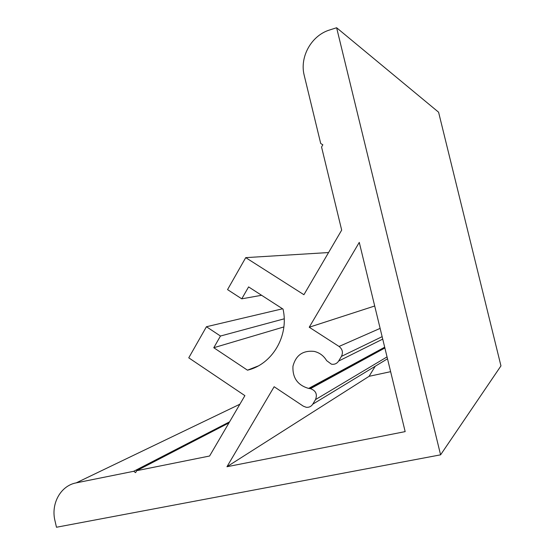 <?xml version="1.0" encoding="UTF-8"?>
<svg xmlns="http://www.w3.org/2000/svg" width="555" height="555" viewBox="0 0 555 555"><rect width="100%" height="100%" fill="white"/><g stroke="black" fill="none" stroke-linecap="round" stroke-linejoin="round"><path stroke-width="0.83" d="M359.272 242.389L405.164 431.617L226.96 466.727L274.142 386.731L303.321 406.17L306.221 407.287C309.024 407.564 311.209 406.531 312.756 404.186L315.517 399.586C317.529 394.251 315.844 390.609 310.46 388.666L308.656 388.424C297.674 385.253 292.436 377.879 292.95 366.286C295.864 355.151 302.981 350.198 314.296 351.419C319.625 352.723 323.745 355.804 326.659 360.66L331.446 364.184C334.505 364.677 336.906 363.636 338.633 361.062L341.443 356.379C343.274 352.48 342.477 349.171 339.05 346.452L309.232 327.228L359.272 242.389M309.232 327.228L374.694 305.999M375.201 366.265L369.089 376.311L390.623 371.677M226.96 466.727L369.089 376.311M500.957 365.891L438.582 112.2L336.621 27.75L440.587 454.836L500.957 365.891M440.587 454.836L56.478 527.25L54.987 520.805C50.692 503.683 60.675 485.646 76.222 482.864L133.693 471.292L135.58 472.638L136.696 470.689L209.589 456.016L244.894 395.646L188.762 357.829L206.439 326.735L220.467 336.032L213.779 347.721L247.468 370.178C272.276 364.42 289.197 335.844 283.029 309.1L248.598 286.907L241.765 298.833L227.55 289.613L245.726 257.638L303.918 294.712L341.679 230.124L321.56 147.006L322.837 144.779L320.714 143.516L304.251 75.501C299.381 57.054 311.355 35.409 329.76 29.935L336.621 27.75M245.726 257.638L328.567 252.546M241.765 298.833L261.585 295.281M247.468 370.178L258.054 366.036M213.779 347.721L283.862 326.944M220.467 336.032L284.202 318.82M206.439 326.735L282.55 308.788M136.696 470.689L228.944 422.91M133.693 471.292L229.576 421.835M339.05 346.452L380.126 328.38M341.443 356.379L382.131 336.663M338.633 361.062L382.728 339.112M309.967 388.597L384.83 347.77M315.517 399.586L387.043 356.907M312.756 404.186L387.501 358.794M76.222 482.864L239.878 404.22M308.656 388.424L384.691 347.201M310.46 388.666L384.879 347.992"/></g></svg>

